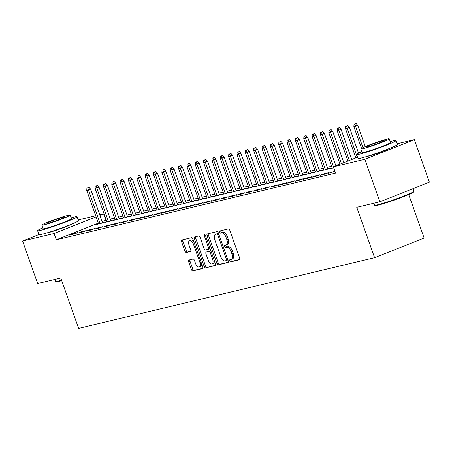 <?xml version="1.0" encoding="UTF-8"?>
<svg xmlns="http://www.w3.org/2000/svg" width="452" height="452" viewBox="0 0 452 452"><rect width="100%" height="100%" fill="white"/><g stroke="black" fill="none" stroke-linecap="round" stroke-linejoin="round"><path stroke-width="0.68" d="M229.712 260.928A1.147 0.588 -111.6 0 0 230.667 261.872L239.374 259.793A1.644 0.836 -111.6 0 0 239.43 259.776A1.644 0.836 -111.6 0 0 239.645 258.052L229.797 230.243A1.644 0.836 -111.6 0 0 228.429 228.893L219.728 230.972A1.147 0.588 -111.6 0 0 219.683 230.989A1.147 0.588 -111.6 0 0 219.536 232.192A1.147 0.588 -111.6 0 0 220.491 233.136L221.621 232.865A5.255 2.672 -111.6 0 1 225.989 237.187L226.814 239.503A5.255 2.672 -111.6 0 1 226.13 245.012A5.255 2.672 -111.6 0 1 225.943 245.074L224.813 245.34A1.147 0.588 -111.6 0 0 224.774 245.357A1.147 0.588 -111.6 0 0 224.621 246.56A1.147 0.588 -111.6 0 0 225.582 247.504L226.706 247.233A5.255 2.672 -111.6 0 1 231.079 251.555L231.899 253.871A5.255 2.672 -111.6 0 1 231.215 259.38A5.255 2.672 -111.6 0 1 231.028 259.442L229.904 259.708A1.147 0.588 -111.6 0 0 229.859 259.725A1.147 0.588 -111.6 0 0 229.712 260.928M230.983 259.454A1.147 0.588 -111.6 0 0 231.051 260.397A1.147 0.588 -111.6 0 0 232.006 261.341L239.701 259.505M220.808 230.718A1.147 0.588 -111.6 0 0 220.875 231.661A1.147 0.588 -111.6 0 0 221.83 232.605L222.955 232.334L221.621 232.865M225.893 245.086A1.147 0.588 -111.6 0 0 225.96 246.029A1.147 0.588 -111.6 0 0 226.921 246.973L228.045 246.702L226.706 247.233M70.902 224.446A13.051 0.825 160.5 0 1 60.873 228.627A13.051 0.825 160.5 0 1 48.522 232.582A13.051 0.825 160.5 0 1 47.177 232.842M389.918 148.256A13.051 0.825 160.5 0 1 379.895 152.437A13.051 0.825 160.5 0 1 367.544 156.392A13.051 0.825 160.5 0 1 366.199 156.658M188.936 260.024A1.644 0.836 -111.6 0 0 188.879 260.041A1.644 0.836 -111.6 0 0 188.665 261.764L191.428 269.567A1.644 0.836 -111.6 0 0 192.795 270.917L202.462 268.607A1.644 0.836 -111.6 0 0 202.524 268.59A1.644 0.836 -111.6 0 0 202.733 266.866L192.885 239.057A1.644 0.836 -111.6 0 0 191.524 237.707L181.857 240.018A1.644 0.836 -111.6 0 0 181.794 240.035A1.644 0.836 -111.6 0 0 181.58 241.758L184.919 251.182A1.644 0.836 -111.6 0 0 186.286 252.532L190.422 251.544A1.644 0.836 -111.6 0 0 190.484 251.527A1.644 0.836 -111.6 0 0 190.693 249.803L189.038 245.131A4.396 2.237 -111.6 0 1 189.614 240.52A4.396 2.237 -111.6 0 1 193.422 244.086L199.908 262.392A4.396 2.237 -111.6 0 1 199.338 266.996A4.396 2.237 -111.6 0 1 195.524 263.437L194.445 260.386A1.644 0.836 -111.6 0 0 193.077 259.036L188.936 260.024M98.321 223.141L56.297 239.814L335.587 173.116L333.356 166.822L357.56 157.217M56.297 239.814L54.07 233.52L22.6 241.035L38.945 234.548M397.167 143.759L414.348 139.657L429.4 182.15L379.872 201.801L356.752 207.321L374.589 257.691L78.608 328.378L60.771 278.008L37.652 283.534L22.6 241.035M379.872 201.801L364.826 159.302L333.356 166.822M216.909 263.482A1.644 0.836 -111.6 0 0 218.276 264.832L227.944 262.522A1.644 0.836 -111.6 0 0 228 262.505A1.644 0.836 -111.6 0 0 228.215 260.781L218.367 232.972A1.644 0.836 -111.6 0 0 217 231.622L207.332 233.933A1.644 0.836 -111.6 0 0 207.276 233.95A1.644 0.836 -111.6 0 0 207.061 235.673L216.909 263.482L218.248 262.951A1.644 0.836 -111.6 0 0 219.615 264.301L228.271 262.233M215.203 265.567L205.536 267.872A1.644 0.836 -111.6 0 1 204.168 266.527L194.32 238.718A1.644 0.836 -111.6 0 1 194.535 236.995A1.644 0.836 -111.6 0 1 194.592 236.978L198.733 235.989A1.644 0.836 -111.6 0 1 200.1 237.334L204.089 248.617A1.644 0.836 -111.6 0 0 205.457 249.962L208.202 249.306A1.644 0.836 -111.6 0 0 208.259 249.289A1.644 0.836 -111.6 0 0 208.474 247.566L204.315 235.825A1.147 0.588 -111.6 0 1 204.468 234.622A1.147 0.588 -111.6 0 1 205.462 235.554L215.474 263.827A1.644 0.836 -111.6 0 1 215.265 265.544A1.644 0.836 -111.6 0 1 215.203 265.567L215.316 265.522M374.589 257.691L424.117 238.04L408.715 194.558M81.287 231.786L77.936 233.113L82.948 231.916L86.292 230.588L81.287 231.786L81.456 232.272M106.847 221.644L104.711 222.491L109.717 221.294L113.062 219.966L110.819 220.503M97.977 227.797L94.632 229.124L99.638 227.932L102.988 226.605L97.977 227.797L98.152 228.288M123.537 217.661L121.402 218.508L126.413 217.31L129.758 215.983L127.515 216.519M114.672 223.813L111.328 225.141L116.333 223.943L119.678 222.616L114.672 223.813L114.848 224.299M140.233 213.672L138.097 214.519L143.103 213.321L146.454 211.994L144.205 212.53M131.368 219.825L128.018 221.152L133.029 219.96L136.374 218.632L131.368 219.825L131.538 220.31M156.929 209.683L154.793 210.53L159.799 209.338L163.144 208.01L160.901 208.547M148.058 215.841L144.713 217.169L149.719 215.971L153.07 214.643L148.058 215.841L148.233 216.327M173.619 205.7L171.483 206.547L176.495 205.349L179.839 204.022L177.596 204.558M164.754 211.852L161.409 213.18L166.415 211.982L169.76 210.655L164.754 211.852L164.929 212.338M190.315 201.711L188.179 202.558L193.185 201.36L196.535 200.033L194.287 200.569M181.45 207.863L178.099 209.191L183.111 207.999L186.456 206.671L181.45 207.863L181.619 208.355M207.01 197.722L204.875 198.569L209.881 197.377L213.225 196.049L210.982 196.586M198.14 203.88L194.795 205.208L199.801 204.01L203.151 202.682L198.14 203.88L198.315 204.366M223.7 193.738L221.565 194.586L226.576 193.388L229.921 192.06L227.678 192.597M214.836 199.891L211.491 201.219L216.497 200.021L219.841 198.694L214.836 199.891L215.005 200.377M240.396 189.75L238.26 190.597L243.266 189.399L246.617 188.072L244.368 188.608M231.531 195.902L228.181 197.23L233.192 196.038L236.537 194.71L231.531 195.902L231.701 196.394M257.092 185.766L254.956 186.608L259.962 185.416L263.307 184.088L261.064 184.625M248.221 191.919L244.877 193.247L249.883 192.049L253.233 190.721L248.221 191.919L248.397 192.405M273.782 181.777L271.646 182.625L276.658 181.427L280.003 180.099L277.76 180.636M264.917 187.93L261.572 189.258L266.578 188.06L269.923 186.732L264.917 187.93L265.087 188.416M290.478 177.789L288.342 178.636L293.348 177.444L296.698 176.116L294.45 176.647M281.613 183.947L278.262 185.269L283.274 184.077L286.619 182.749L281.613 183.947L281.782 184.433M307.174 173.805L305.038 174.653L310.044 173.455L313.389 172.127L311.145 172.664M298.303 179.958L294.958 181.286L299.964 180.088L303.315 178.76L298.303 179.958L298.478 180.444M323.864 169.816L321.728 170.664L326.739 169.466L330.084 168.138L327.841 168.675M314.999 175.969L311.654 177.297L316.66 176.105L320.005 174.777L314.999 175.969L315.168 176.455M334.915 171.212L328.344 173.314L335 171.461M106.282 220.056L102.158 221.621M339.65 164.325L335.683 165.268M331.649 166.234L327.338 167.263M323.304 168.229L318.993 169.257M314.954 170.218L310.643 171.251M306.609 172.212L302.298 173.24M298.263 174.206L293.953 175.235M289.913 176.201L285.602 177.229M281.568 178.195L277.257 179.224M273.223 180.19L268.912 181.218M264.872 182.179L260.561 183.213M256.527 184.173L252.216 185.201M248.182 186.167L243.871 187.196M239.831 188.162L235.52 189.19M231.486 190.156L227.175 191.185M223.141 192.145L218.83 193.179M214.79 194.14L210.479 195.168M206.445 196.134L202.134 197.162M198.1 198.129L193.789 199.157M189.75 200.123L185.439 201.151M181.405 202.117L177.094 203.146M173.059 204.106L168.749 205.14M164.709 206.101L160.398 207.129M156.364 208.095L152.053 209.123M148.019 210.09L143.708 211.118M139.668 212.084L135.357 213.112M131.323 214.073L127.012 215.107M122.978 216.067L118.667 217.096M114.627 218.062L110.316 219.09M323.344 173.975L319.999 175.303L325.005 174.11L328.355 172.783L323.344 173.975L323.519 174.466M333.706 167.805L330.079 168.669L332.214 167.822M306.654 177.964L303.303 179.291L308.315 178.094L311.66 176.766L306.654 177.964L306.823 178.45M315.519 171.811L313.383 172.658L318.389 171.461L321.739 170.133L319.491 170.67M289.958 181.953L286.613 183.28L291.619 182.083L294.964 180.755L289.958 181.953L290.127 182.438M298.823 175.794L296.687 176.642L301.699 175.449L305.043 174.122L302.8 174.658M273.262 185.936L269.917 187.264L274.923 186.071L278.274 184.744L273.262 185.936L273.437 186.427M282.133 179.783L279.997 180.63L285.003 179.433L288.348 178.105L286.105 178.642M256.572 189.925L253.222 191.252L258.233 190.055L261.578 188.727L256.572 189.925L256.742 190.411M265.437 183.772L263.301 184.619L268.307 183.422L271.658 182.094L269.409 182.631M239.876 193.914L236.532 195.241L241.537 194.044L244.882 192.716L239.876 193.914L240.046 194.4M248.741 187.755L246.606 188.603L251.617 187.41L254.962 186.083L252.719 186.619M223.181 197.897L219.836 199.225L224.842 198.032L228.192 196.705L223.181 197.897L223.356 198.383M232.051 191.744L229.915 192.592L234.921 191.394L238.266 190.066L236.023 190.603M206.491 201.886L203.14 203.214L208.152 202.016L211.496 200.688L206.491 201.886L206.66 202.372M215.355 195.733L213.22 196.58L218.226 195.383L221.576 194.055L219.327 194.592M189.795 205.869L186.45 207.197L191.456 206.005L194.801 204.677L189.795 205.869L189.964 206.361M198.66 199.716L196.524 200.564L201.535 199.366L204.88 198.044L202.637 198.575M173.099 209.858L169.754 211.186L174.76 209.988L178.111 208.66L173.099 209.858L173.274 210.344M181.97 203.705L179.834 204.553L184.84 203.355L188.185 202.027L185.941 202.564M156.409 213.847L153.058 215.175L158.07 213.977L161.415 212.649L156.409 213.847L156.578 214.333M165.274 207.694L163.138 208.536L168.144 207.344L171.494 206.016L169.246 206.553M139.713 217.83L136.368 219.158L141.374 217.966L144.719 216.638L139.713 217.83L139.888 218.322M148.578 211.677L146.442 212.525L151.454 211.327L154.799 209.999L152.556 210.536M123.017 221.819L119.673 223.147L124.679 221.949L128.029 220.621L123.017 221.819L123.193 222.305M131.888 215.666L129.752 216.514L134.758 215.316L138.103 213.988L135.86 214.525M106.327 225.808L102.977 227.136L107.988 225.938L111.333 224.61L106.327 225.808L106.497 226.294M115.192 219.649L113.056 220.497L118.062 219.305L121.413 217.977L119.164 218.514M89.632 229.791L86.287 231.119L91.293 229.927L94.637 228.599L89.632 229.791L89.807 230.283M98.496 223.638L96.361 224.486L101.372 223.288L104.717 221.96L102.474 222.497M72.936 233.78L69.591 235.108L74.597 233.91L77.947 232.582L72.936 233.78L73.111 234.266M99.739 214.79L103.593 213.869L99.932 215.321M96.095 216.847L54.07 233.52M78.145 219.949L95.705 215.751M414.348 139.657L364.826 159.302M105.825 220.164L103.593 213.869M331.695 171.986L331.864 172.472M232.368 258.911A5.255 2.672 -111.6 0 0 232.554 258.849A5.255 2.672 -111.6 0 0 233.238 253.34L231.899 253.871M228.045 246.702A5.255 2.672 -111.6 0 1 232.418 251.024L233.238 253.34M227.277 244.543A5.255 2.672 -111.6 0 0 227.469 244.481A5.255 2.672 -111.6 0 0 228.153 238.972L226.814 239.503M222.955 232.334A5.255 2.672 -111.6 0 1 227.328 236.656L228.153 238.972M208.344 233.69A1.644 0.836 -111.6 0 0 208.4 235.142L218.248 262.951M226.277 260.572A1.147 0.588 -111.6 0 0 226.316 260.561A1.147 0.588 -111.6 0 0 226.469 259.358L217.824 234.944A1.147 0.588 -111.6 0 0 216.87 234L215.677 234.283A5.255 2.672 -111.6 0 0 215.491 234.345A5.255 2.672 -111.6 0 0 214.807 239.854L220.717 256.544A5.255 2.672 -111.6 0 0 225.09 260.86L226.277 260.572M226.356 260.544L227.616 260.041A1.147 0.588 -111.6 0 0 227.655 260.03A1.147 0.588 -111.6 0 0 227.864 259.793M218.582 233.571A1.147 0.588 -111.6 0 0 218.203 233.469L216.87 234M216.655 233.899A5.255 2.672 -111.6 0 1 216.83 233.814A5.255 2.672 -111.6 0 1 217.016 233.752L218.203 233.469M215.531 265.273L205.536 267.872M195.603 236.735A1.644 0.836 -111.6 0 0 195.659 238.187L205.507 265.996A1.644 0.836 -111.6 0 0 206.875 267.341M208.315 249.261L209.542 248.775A1.644 0.836 -111.6 0 0 209.598 248.758A1.644 0.836 -111.6 0 0 209.954 248.227M208.236 260.318A4.396 2.237 -111.6 0 0 212.05 263.878A4.396 2.237 -111.6 0 0 212.621 259.273L210.333 252.821A1.644 0.836 -111.6 0 0 208.971 251.47L206.225 252.126A1.644 0.836 -111.6 0 0 206.163 252.143A1.644 0.836 -111.6 0 0 205.954 253.866L208.236 260.318M212.05 263.878L213.384 263.346A4.396 2.237 -111.6 0 0 214.389 260.759M211.011 251.222A1.644 0.836 -111.6 0 0 210.31 250.939L208.971 251.47M207.451 251.64A1.644 0.836 -111.6 0 1 207.502 251.611A1.644 0.836 -111.6 0 1 207.564 251.594L210.31 250.939M199.338 266.996L200.671 266.465A4.396 2.237 -111.6 0 0 201.677 263.878M193.812 241.662A4.396 2.237 -111.6 0 0 190.953 239.989L189.614 240.52M182.862 239.775A1.644 0.836 -111.6 0 0 182.919 241.227L186.258 250.651A1.644 0.836 -111.6 0 0 187.625 252.001L190.75 251.255M189.947 259.781A1.644 0.836 -111.6 0 0 190.004 261.233L192.767 269.036A1.644 0.836 -111.6 0 0 194.134 270.386L202.795 268.318M356.176 123.622L354.001 124.356L356.176 123.622L357.769 125.379L353.859 126.69L361.532 148.358M354.837 124.153L362.911 147.657M357.769 125.379L365.289 146.612M353.859 126.69L354.001 124.356M347.831 125.616L345.656 126.345L347.831 125.616L349.424 127.374L345.509 128.684L355.854 157.895M346.492 126.148L357.283 157.324M349.424 127.374L358.56 153.177M345.509 128.684L345.656 126.345M339.48 127.611L337.311 128.34L339.48 127.611L341.074 129.362L337.164 130.679L347.916 161.042M338.141 128.142L349.345 160.477M341.074 129.362L351.752 159.522M337.164 130.679L337.311 128.34M413.964 191.32L413.659 191.959A20.413 1.288 160.5 0 1 399.342 198.27A20.413 1.288 160.5 0 1 378.098 205.163A20.413 1.288 160.5 0 1 375.25 205.558L374.612 205.253A20.911 1.316 -19.5 0 0 377.527 204.846A20.911 1.316 -19.5 0 0 399.297 197.784A20.911 1.316 -19.5 0 0 413.964 191.32A20.911 1.316 -19.5 0 0 413.976 191.23L413.055 188.637M373.855 203.236L374.544 205.191A20.911 1.316 -19.5 0 0 374.612 205.253M361.815 151.691A20.911 1.316 -19.5 0 0 356.6 154.511A20.911 1.316 -19.5 0 0 359.583 154.166A20.911 1.316 -19.5 0 0 381.951 146.883A20.911 1.316 -19.5 0 0 396.025 140.549A20.911 1.316 -19.5 0 0 393.048 140.888A20.911 1.316 -19.5 0 0 390.2 141.64M356.6 154.511L357.995 158.443A20.911 1.316 -19.5 0 0 360.973 158.104A20.911 1.316 -19.5 0 0 383.347 150.815A20.911 1.316 -19.5 0 0 397.421 144.482L396.025 140.549M389.223 138.883L390.505 142.504A15.057 0.949 160.5 0 1 380.369 147.064A15.057 0.949 160.5 0 1 364.267 152.307A15.057 0.949 160.5 0 1 362.12 152.556L360.837 148.934A15.057 0.949 -19.5 0 0 362.984 148.685A15.057 0.949 -19.5 0 0 379.092 143.442A15.057 0.949 -19.5 0 0 389.223 138.883A15.057 0.949 -19.5 0 0 387.076 139.126A15.057 0.949 -19.5 0 0 370.973 144.374A15.057 0.949 -19.5 0 0 360.837 148.934M367.267 146.99A9.701 0.61 -19.5 0 0 377.646 143.606A9.701 0.61 -19.5 0 0 384.177 140.668A9.701 0.61 -19.5 0 0 382.793 140.826A9.701 0.61 -19.5 0 0 372.414 144.211A9.701 0.61 -19.5 0 0 365.883 147.149A9.701 0.61 -19.5 0 0 367.267 146.99M61.709 280.658A20.413 1.288 160.5 0 1 59.076 281.347A20.413 1.288 160.5 0 1 56.234 281.749L55.596 281.443A20.911 1.316 -19.5 0 0 58.511 281.037A20.911 1.316 -19.5 0 0 61.557 280.229M54.833 279.426L55.528 281.381A20.911 1.316 -19.5 0 0 55.596 281.443M42.793 227.881A20.911 1.316 -19.5 0 0 37.578 230.695A20.911 1.316 -19.5 0 0 40.561 230.356A20.911 1.316 -19.5 0 0 62.93 223.068A20.911 1.316 -19.5 0 0 77.01 216.734A20.911 1.316 -19.5 0 0 74.026 217.079A20.911 1.316 -19.5 0 0 71.184 217.83M37.578 230.695L38.974 234.633A20.911 1.316 -19.5 0 0 41.957 234.289A20.911 1.316 -19.5 0 0 64.325 227.006A20.911 1.316 -19.5 0 0 78.399 220.672L77.01 216.734M70.207 215.067L71.489 218.689A15.057 0.949 160.5 0 1 61.353 223.248A15.057 0.949 160.5 0 1 45.245 228.497A15.057 0.949 160.5 0 1 43.098 228.74L41.816 225.124A15.057 0.949 -19.5 0 0 43.963 224.876A15.057 0.949 -19.5 0 0 60.071 219.632A15.057 0.949 -19.5 0 0 70.207 215.067A15.057 0.949 -19.5 0 0 68.06 215.316A15.057 0.949 -19.5 0 0 51.952 220.565A15.057 0.949 -19.5 0 0 41.816 225.124M48.245 223.175A9.701 0.61 -19.5 0 0 58.63 219.796A9.701 0.61 -19.5 0 0 65.161 216.858A9.701 0.61 -19.5 0 0 63.777 217.016A9.701 0.61 -19.5 0 0 53.398 220.395A9.701 0.61 -19.5 0 0 46.867 223.333A9.701 0.61 -19.5 0 0 48.245 223.175M331.135 129.605L328.96 130.334L331.135 129.605L332.728 131.357L328.819 132.673L339.977 164.189M329.796 130.136L341.407 163.624M332.728 131.357L343.819 162.669M328.819 132.673L328.96 130.334M322.79 131.6L320.615 132.329L322.79 131.6L324.383 133.351L320.468 134.668L332.322 168.133M321.451 132.131L333.469 166.777M324.383 133.351L335.881 165.816M320.468 134.668L320.615 132.329M314.439 133.589L312.27 134.323L314.439 133.589L316.033 135.346L312.123 136.662L323.977 170.127M313.1 134.12L325.48 169.766M316.033 135.346L327.949 168.986M312.123 136.662L312.27 134.323M306.094 135.583L303.919 136.312L306.094 135.583L307.688 137.34L303.778 138.651L315.626 172.122M304.755 136.114L317.129 171.76M307.688 137.34L319.604 170.98M303.778 138.651L303.919 136.312M297.749 137.577L295.574 138.306L297.749 137.577L299.343 139.329L295.427 140.645L307.281 174.116M296.41 138.109L308.784 173.754M299.343 139.329L311.253 172.975M295.427 140.645L295.574 138.306M289.399 139.572L287.229 140.301L289.399 139.572L290.992 141.323L287.082 142.64L298.936 176.105M288.06 140.103L300.439 175.749M290.992 141.323L302.908 174.969M287.082 142.64L287.229 140.301M281.054 141.566L278.878 142.295L281.054 141.566L282.647 143.318L278.737 144.634L290.585 178.099M279.715 142.097L292.088 177.743M282.647 143.318L294.563 176.958M278.737 144.634L278.878 142.295M272.709 143.555L270.533 144.29L272.709 143.555L274.302 145.312L270.386 146.629L282.24 180.094M271.369 144.086L283.743 179.738M274.302 145.312L286.212 178.952M270.386 146.629L270.533 144.29M264.358 145.55L262.188 146.284L264.358 145.55L265.951 147.307L262.041 148.618L273.895 182.088M263.019 146.081L275.398 181.727M265.951 147.307L277.867 180.947M262.041 148.618L262.188 146.284M256.013 147.544L253.838 148.273L256.013 147.544L257.606 149.301L253.696 150.612L265.544 184.083M254.674 148.075L267.047 183.721M257.606 149.301L269.522 182.941M253.696 150.612L253.838 148.273M247.668 149.539L245.492 150.267L247.668 149.539L249.261 151.29L245.346 152.607L257.199 186.077M246.329 150.07L258.702 185.715M249.261 151.29L261.171 184.936M245.346 152.607L245.492 150.267M239.317 151.533L237.147 152.262L239.317 151.533L240.91 153.284L237.001 154.601L248.854 188.066M237.978 152.064L250.357 187.71M240.91 153.284L252.826 186.93M237.001 154.601L237.147 152.262M230.972 153.527L228.797 154.256L230.972 153.527L232.565 155.279L228.655 156.595L240.504 190.06M229.633 154.059L242.006 189.704M232.565 155.279L244.481 188.919M228.655 156.595L228.797 154.256M222.627 155.516L220.452 156.251L222.627 155.516L224.22 157.273L220.305 158.59L232.158 192.055M221.288 156.047L233.661 191.693M224.22 157.273L236.13 190.913M220.305 158.59L220.452 156.251M214.276 157.511L212.107 158.24L214.276 157.511L215.87 159.268L211.96 160.579L223.813 194.049M212.937 158.042L225.316 193.688M215.87 159.268L227.785 192.908M211.96 160.579L212.107 158.24M205.931 159.505L203.756 160.234L205.931 159.505L207.524 161.257L203.615 162.573L215.463 196.044M204.592 160.036L216.966 195.682M207.524 161.257L219.44 194.902M203.615 162.573L203.756 160.234M197.586 161.5L195.411 162.228L197.586 161.5L199.179 163.251L195.264 164.568L207.118 198.032M196.247 162.031L208.621 197.677M199.179 163.251L211.09 196.897M195.264 164.568L195.411 162.228M189.235 163.494L187.066 164.223L189.235 163.494L190.829 165.246L186.919 166.562L198.773 200.027M187.896 164.025L200.276 199.671M190.829 165.246L202.745 198.886M186.919 166.562L187.066 164.223M180.89 165.483L178.715 166.217L180.89 165.483L182.484 167.24L178.574 168.556L190.422 202.021M179.551 166.014L191.925 201.665M182.484 167.24L194.4 200.88M178.574 168.556L178.715 166.217M172.545 167.477L170.37 168.212L172.545 167.477L174.139 169.234L170.223 170.545L182.077 204.016M171.206 168.008L183.58 203.654M174.139 169.234L186.049 202.875M170.223 170.545L170.37 168.212M164.195 169.472L162.025 170.201L164.195 169.472L165.794 171.229L161.878 172.54L173.732 206.01M162.856 170.003L175.235 205.649M165.794 171.229L177.704 204.869M161.878 172.54L162.025 170.201M155.85 171.466L153.674 172.195L155.85 171.466L157.443 173.218L153.533 174.534L165.381 208.005M154.511 171.997L166.884 207.643M157.443 173.218L169.359 206.863M153.533 174.534L153.674 172.195M147.505 173.461L145.329 174.189L147.505 173.461L149.098 175.212L145.182 176.529L157.036 209.994M146.165 173.992L158.539 209.638M149.098 175.212L161.008 208.858M145.182 176.529L145.329 174.189M139.154 175.455L136.984 176.184L139.154 175.455L140.753 177.207L136.837 178.523L148.691 211.988M137.815 175.986L150.194 211.632M140.753 177.207L152.663 210.847M136.837 178.523L136.984 176.184M130.809 177.444L128.634 178.178L130.809 177.444L132.402 179.201L128.492 180.512L140.34 213.982M129.47 177.975L141.843 213.621M132.402 179.201L144.318 212.841M128.492 180.512L128.634 178.178M122.464 179.438L120.288 180.167L122.464 179.438L124.057 181.195L120.142 182.506L131.995 215.977M121.125 179.969L133.498 215.615M124.057 181.195L135.967 214.836M120.142 182.506L120.288 180.167M114.113 181.433L111.943 182.162L114.113 181.433L115.712 183.184L111.797 184.501L123.65 217.971M112.774 181.964L125.153 217.61M115.712 183.184L127.622 216.83M111.797 184.501L111.943 182.162M105.768 183.427L103.593 184.156L105.768 183.427L107.361 185.179L103.451 186.495L115.3 219.96M104.429 183.958L116.802 219.604M107.361 185.179L119.277 218.824M103.451 186.495L103.593 184.156M97.423 185.422L95.248 186.151L97.423 185.422L99.016 187.173L95.101 188.49L106.954 221.955M96.084 185.953L108.457 221.599M99.016 187.173L110.926 220.813M95.101 188.49L95.248 186.151M89.072 187.41L86.903 188.145L89.072 187.41L90.671 189.168L86.756 190.484L98.609 223.949M87.739 187.942L100.112 223.593M90.671 189.168L102.581 222.808M86.756 190.484L86.903 188.145M232.006 261.341L230.667 261.872M221.83 232.605L220.491 233.136M226.921 246.973L225.582 247.504M232.418 251.024L231.079 251.555M227.328 236.656L225.989 237.187M208.4 235.142L207.061 235.673M219.615 264.301L218.276 264.832M227.559 258.923L226.469 259.358M218.915 234.515L217.824 234.944M217.016 233.752L215.677 234.283M205.507 265.996L204.168 266.527M195.659 238.187L194.32 238.718M209.564 247.137L208.474 247.566M205.4 235.396L204.315 235.825M213.711 258.838L212.621 259.273M211.429 252.385L210.333 252.821M207.564 251.594L206.225 252.126M200.999 261.957L199.908 262.392M194.513 243.651L193.422 244.086M187.625 252.001L186.286 252.532M186.258 250.651L184.919 251.182M182.919 241.227L181.58 241.758M194.134 270.386L192.795 270.917M192.767 269.036L191.428 269.567M190.004 261.233L188.665 261.764M232.554 258.849L231.215 259.38M227.469 244.481L226.13 245.012M227.655 260.03L226.316 260.561M216.83 233.814L215.491 234.345M209.598 248.758L208.259 249.289M207.502 251.611L206.163 252.143"/></g></svg>
